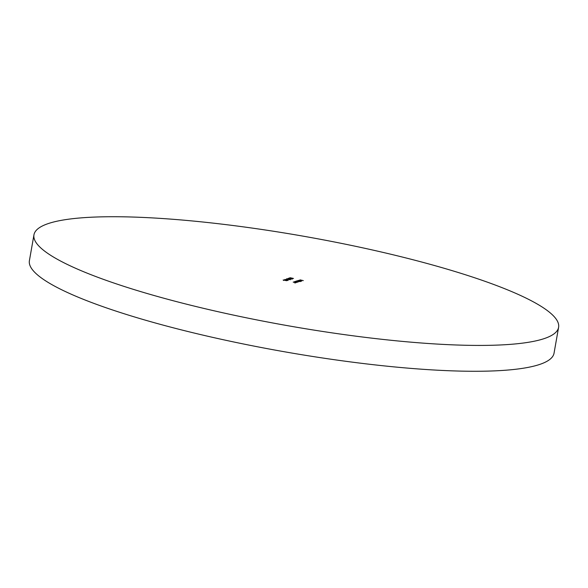 <?xml version="1.0" encoding="UTF-8"?>
<svg xmlns="http://www.w3.org/2000/svg" width="588" height="588" viewBox="0 0 588 588"><rect width="100%" height="100%" fill="white"/><g stroke="black" fill="none" stroke-linecap="round" stroke-linejoin="round"><path stroke-width="0.88" d="M558.6 327.332L554.043 353.175A266.371 45.423 -170 0 1 539.122 364.626A266.371 45.423 -170 0 1 243.417 343.98A266.371 45.423 -170 0 1 29.4 260.668L33.957 234.825A266.371 45.423 -170 0 1 48.877 223.374A266.371 45.423 -170 0 1 344.583 244.02A266.371 45.423 -170 0 1 558.6 327.332A266.371 45.423 -170 0 1 543.68 338.776A266.371 45.423 -170 0 1 247.974 318.13A266.371 45.423 -170 0 1 33.957 234.825M294.221 281.748L296.617 282.306L294.213 281.799M293.508 278.455L290.038 277.712L293.508 278.455M290.362 277.793L290.891 278.139M300.519 281.571L297.058 280.821L299.152 280.814L299.939 281.248L299.094 281.24L300.519 281.571M299.152 280.278L301.203 280.586L299.343 280.498M291.464 278.933L288.245 278.337L291.435 279.087M286.429 278.984L289.891 279.682L286.393 278.918M288.083 280.182L284.71 279.491L287.613 279.807M283.225 280.028L286.687 280.719L283.181 279.962M300.027 279.859L303.305 280.623L300.02 279.91M285.364 279.697L287.334 280.513L285.327 279.895M287.12 279.315L286.679 279.462L287.091 279.513M290.399 279.425L287.025 278.734L289.935 279.057M292.207 278.837L289.127 278.006L291.964 278.536M292.06 278.565L292.567 278.808M289.458 278.087L289.847 278.396M298.263 280.432L301.622 281.211L298.248 280.483M297.984 281.806L296.139 281.123L298.586 281.52L296.822 280.902L299.211 281.461L298.278 281.784L295.558 281.314L298.05 281.674L297.969 282.108M293.243 282.064L295.632 282.622L293.228 282.122M296.955 282.189L294.463 281.667L296.55 281.659L296.955 282.189M286.349 280.645L283.578 279.998L286.349 280.645M285.496 279.844L286.569 280.285L285.496 279.844M289.553 279.601L286.782 278.955L289.553 279.601M300.63 280.461L299.983 280.667L301.019 280.726L300.63 280.461M297.756 280.733L299.645 281.174L298.344 281.123M299.623 281.277L299.042 280.844M295.154 281.579L297.043 282.019L295.742 281.968M297.028 282.122L296.448 281.689M283.534 280.028L283.46 280.461M288.157 280.035L288.076 280.469M286.746 278.984L286.672 279.418M290.472 279.285L290.391 279.712M292.273 278.697L292.199 279.131M289.392 278.131L289.318 278.565M291.163 278.528L291.082 278.955M299.086 280.329L299.013 280.763M301.085 280.682L301.005 281.115M297.697 280.785L297.616 281.211M299.704 281.13L299.63 281.564M290.31 277.83L290.237 278.264M291.993 278.073L291.913 278.506M295.022 282.659L294.948 283.085M296.007 282.336L295.926 282.769M295.095 281.63L295.022 282.056M297.109 281.975L297.028 282.409"/></g></svg>
